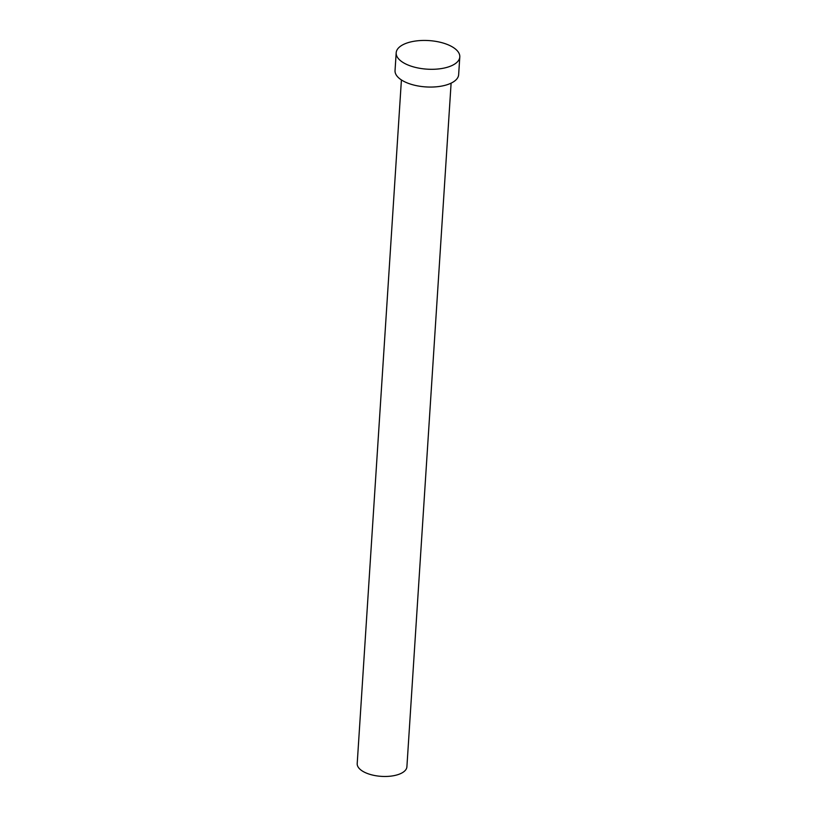 <?xml version="1.0" encoding="UTF-8"?>
<svg xmlns="http://www.w3.org/2000/svg" width="817" height="817" viewBox="0 0 817 817"><rect width="100%" height="100%" fill="white"/><g stroke="black" fill="none" stroke-linecap="round" stroke-linejoin="round"><path stroke-width="1.23" d="M451.107 83.16L406.897 766.806A24.898 11.183 -176.3 0 1 403.047 772.279A24.898 11.183 -176.3 0 1 374.778 775.537A24.898 11.183 -176.3 0 1 357.203 763.589L401.413 79.943M459.797 56.924L458.643 74.684A31.873 14.318 -176.3 0 1 453.711 81.69A31.873 14.318 -176.3 0 1 417.528 85.867A31.873 14.318 -176.3 0 1 395.04 70.568L396.184 52.819A31.873 14.318 -176.3 0 1 401.116 45.803A31.873 14.318 -176.3 0 1 437.299 41.636A31.873 14.318 -176.3 0 1 459.797 56.924A31.873 14.318 -176.3 0 1 454.865 63.94A31.873 14.318 -176.3 0 1 418.682 68.107A31.873 14.318 -176.3 0 1 396.184 52.819"/></g></svg>
